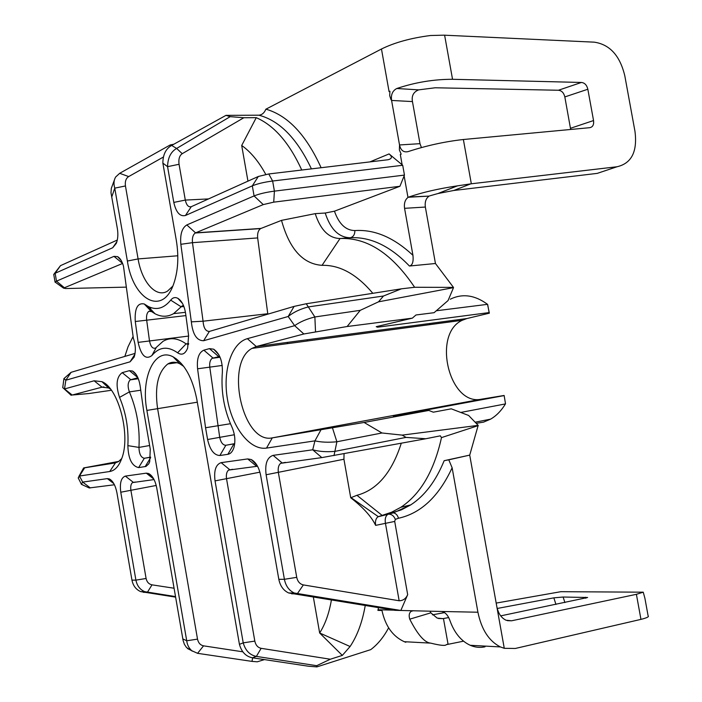 <?xml version="1.0" encoding="UTF-8"?>
<svg xmlns="http://www.w3.org/2000/svg" width="702" height="702" viewBox="0 0 702 702"><rect width="100%" height="100%" fill="white"/><g stroke="black" fill="none" stroke-linecap="round" stroke-linejoin="round"><path stroke-width="1.05" d="M71.104 372.306L65.83 380.221L63.926 378.597L71.104 372.306L135.065 353.396M133.099 336.46L128.01 346.841L124.842 356.423M151.193 307.722L149.517 309.564M173.64 144.27L170.253 144.928L170.454 146.13M54.247 273.745L60.495 265.646L117.304 240.04M53.747 274.421L55.142 273.271L112.706 247.753L116.313 243.348C117.901 239.189 118.252 234.301 117.374 228.685L110.995 192.76L111.302 188.373L114.435 179.87M436.293 310.767L487.53 304.335L489.347 313.18L489.127 312.583L377.571 327.193L376.228 326.676L412.346 318.155L415.979 314.979L434.09 312.688L448.06 300.553L453.51 287.636L378.51 301.834L383.485 296.016L308.362 306.914C300.307 308.985 293.576 312.179 288.18 316.497L203.641 340.724C196.823 340.768 192.725 334.477 191.339 321.849L180.844 244.305C179.984 234.407 181.976 227.948 186.82 224.938L254.08 195.928L252.316 185.855C257.423 183.74 264.189 182.134 272.63 181.019L402.702 165.277L402.149 164.821L400.315 154.519L401.175 154.168L399.385 149.965L399.526 144.954L391.584 100.447C390.812 94.7 392.541 90.725 396.788 88.505C415.207 82.345 433.792 79.273 452.544 79.291L581.405 82.459C584.678 82.81 586.819 85.065 587.837 89.242L564.829 96.929C563.82 92.813 561.688 90.584 558.423 90.251L435.205 87.776L418.664 89.865C413.504 91.927 411.433 95.832 412.451 101.579L391.584 100.447L390.874 99.351L389.698 95.621L389.935 91.251L389.083 91.655L381.467 49.008C394.691 42.497 411.021 38.005 430.484 35.512L444.059 35.17L594.313 42.164C609.836 44.498 619.998 55.712 624.806 75.816L634.968 131.335C637.556 151.571 631.581 163.373 617.067 166.751L597.253 173.376L453.641 190.505L437.881 193.559L457.476 185.846C438.645 188.636 422.455 192.348 408.906 196.999L407.976 197.446C405.063 199.728 403.922 203.352 404.563 208.327L425.351 207.046L435.451 263.504L453.466 287.39L414.68 287.276L401.412 288.82L306.256 303.755L294.103 306.397L209.371 331.432C205.695 331.397 203.589 327.992 203.071 321.209L191.339 321.849M412.346 318.155L347.121 326.518L303.852 333.985L294.656 325.667L247.367 338.662C231.274 343.05 222.481 371.419 227.501 399.552C232.301 427.729 250.061 450.596 266.523 448.095L314.935 440.865C321.156 442.278 328.466 442.576 336.881 441.769L381.985 432.985L364.101 422.464L428.799 410.442L393.392 416.277M381.985 432.985L402.185 435.117L406.002 437.399L425.781 438.75L321.823 457.607L312.715 449.798L273.122 455.361C267.129 457.335 264.786 463.803 266.111 474.763L284.398 579.299C285.767 586.003 289.066 590.575 294.296 593.014L400.842 610.468L441.593 611.477C445.226 612.188 447.999 615.189 449.912 620.48C454.299 632.765 461.074 641.031 470.226 645.287L500.421 646.937L504.273 648.315L515.286 648.472L640.952 619.375C646.884 617.883 649.271 616.716 648.113 615.882L644.892 598.192M400.842 610.468L394.928 610.319L288.68 592.971C283.468 590.54 280.186 585.994 278.826 579.326L260.653 475.412C259.003 467.4 255.87 462.109 251.255 459.538L247.709 458.924L221.139 462.653C215.804 464.47 213.777 470.551 215.04 480.896L243.225 642.865C245.41 650.561 249.798 655.08 256.37 656.405L316.681 665.689L330.335 659.231L342.33 655.405L319.656 632.985C325.193 624.28 329.098 613.337 331.37 600.166M388.618 627.825C383.643 637.17 377.676 644.445 370.726 649.64L316.874 666.9L308.547 666.233L252.395 657.792C245.858 656.475 241.532 651.991 239.426 644.339L196.832 399.456C192.462 377.808 184.582 363.627 173.192 356.906C154.721 346.683 140.558 377.588 146.885 410.416L186.723 640.777C187.294 644.98 188.978 648.288 191.786 650.71L197.578 653.325L251.992 661.389L252.65 657.835M192.348 651.158L186.513 647.525L184.407 644.357L183.117 640.549L156.739 487.908C155.221 480.44 152.527 475.649 148.648 473.534L146.297 473.157L125.333 476.105C121.13 477.641 119.612 483.02 120.77 492.225L135.907 580.124C137.057 585.758 139.979 589.601 144.7 591.654L175.535 596.586M175.632 597.148L140.716 591.619C136.021 589.575 133.099 585.749 131.958 580.142L116.909 492.69C115.444 485.468 112.925 480.879 109.345 478.931L107.353 478.624L82.678 482.09L81.353 484.161L83.292 485.187M118.849 461.381L83.626 467.936L84.679 467.795L79.458 476.026L109.74 471.507C114.795 470.647 118.77 466.409 121.639 458.783C131.011 435.802 118.638 388.013 101.939 381.677L94.129 380.791L64.523 388.934L62.741 387.715L63.891 378.808M110.468 389.04L108.599 387.969L102.018 387.171L72.192 395.033L64.523 388.934L65.83 380.221L130.054 361.82L134.117 357.151C135.986 351.333 135.723 344.989 133.327 338.127L123.464 266.084C122.095 261.302 120.139 258.152 117.611 256.634L113.961 256.362L122.569 263.364M56.02 282.739L55.098 282.081L56.493 281.151L113.961 256.362M163.408 157.029L128.677 176.579C125.965 178.308 124.886 181.432 125.447 185.951L114.759 188.154L127.378 261.039C133.055 299.807 162.452 316.523 173.622 284.064C178.054 271.402 178.966 256.906 176.351 240.584L162.864 163.118C162.925 154.607 165.856 148.71 171.657 145.428L225.965 115.365L230.195 116.655L243.822 117.743L256.265 117.664C274.219 125.5 289.382 142.962 301.763 170.033M243.822 117.743L182.239 153.685C179.466 155.546 178.405 159.073 179.054 164.286L167.567 166.664L173.798 202.413C176.079 212.443 179.966 216.804 185.451 215.496L252.316 185.855L258.31 176.483L268.761 173.964L388.039 159.74C392.102 158.705 392.444 156.765 389.083 153.922L402.149 164.821M205.554 427.746L197.578 368.796C196.665 358.722 198.763 352.509 203.843 350.166L209.442 348.622L213.689 349.201C219.779 353.58 222.666 361.276 222.358 372.288C220.876 391.497 224.052 409.731 231.906 427C234.959 434.029 235.635 440.856 233.942 447.481C232.652 451.544 230.633 453.825 227.869 454.326L219.893 455.51C214.057 455.282 209.959 449.947 207.599 439.505L205.554 427.746L230.431 423.718M145.121 304.519L144.252 303.975C137.539 302.597 134.538 308.45 135.275 321.516L138.127 342.383C141.155 355.651 145.735 360.047 151.869 355.572C159.178 346.814 167.76 345.893 177.606 352.799C181.888 355.598 185.24 354.019 187.662 348.052L188.592 335.521L185.591 313.346C184.372 305.835 181.792 300.825 177.86 298.324C175.149 296.946 172.762 297.551 170.691 300.14C163.908 308.503 156.37 310.582 148.069 306.379L145.121 304.519L151.579 311.574L148.877 311.293C146.955 312.767 146.209 315.663 146.639 319.963L149.491 340.856C150.649 346.534 152.659 348.947 155.502 348.113L163.057 341.295C170.2 337.144 177.869 338.004 186.065 343.866L188.548 344.445M150.263 449.227L149.701 461.749L148.701 463.917L145.963 466.426L138.619 467.602C131.853 466.058 128.264 458.731 127.861 445.638C128.738 428.773 125.965 412.688 119.542 397.393C115.567 385.082 116.462 376.834 122.227 372.648L129.431 370.665L132.485 371.025C136.328 373.324 138.882 378.281 140.146 385.898L143.673 411.118L150.263 449.227M504.273 648.315L469.717 455.115L478.185 425.368L468.629 415.47L451.263 408.818L433.318 412.188L428.799 410.442M342.33 655.405L350.087 646.516C357.265 635.793 362.32 622.139 365.224 605.572M316.874 666.9L316.681 665.689M405.826 642.286L404.264 641.698C392.769 636.416 385.337 626.008 381.967 610.477L377.895 610.371L378.045 609.757L393.84 610.152M378.518 607.704L378.045 609.757M413.162 610.775L411.161 611.345C409.143 612.899 408.669 615.505 409.749 619.164C417.664 634.713 424.666 642.707 430.756 643.137C440.198 645.48 445.375 645.989 446.288 644.673L463.539 641.18M441.593 611.477L477.922 612.223C481.475 629.562 488.978 641.137 500.421 646.937M400.903 610.319L407.678 594.655L394.7 521.428L395.34 519.366L398.473 518.26C397.613 515.242 395.954 513.434 393.48 512.846L391.777 512.908L401.439 509.827L410.714 504.905C424.701 495.823 435.845 481.081 444.155 460.696L448.771 459.828L452.132 467.769L477.922 612.223M429.993 611.196L430.852 612.837L437.17 618.085L442.953 618.637L448.657 617.567M485.012 646.814C480.019 647.902 475.096 647.393 470.226 645.287M497.227 608.467L553.843 597.85L563.118 597.025L587.609 597.499L500.71 615.873M496.788 606.484C498.218 613.381 501.298 617.962 506.028 620.217L511.574 620.787L636.398 594.313L643.251 592.181L644.919 598.332M448.771 459.828L469.717 455.115L444.155 460.696M344.059 453.799L343.927 459.231L350.728 497.771C363.224 507.493 371.525 516.698 375.631 525.368C375.052 521.305 375.824 518.453 377.939 516.812L391.611 512.214L400.851 507.283C420.542 494.19 434.09 470.972 441.488 437.609L478.229 425.614M407.678 594.655C405.914 598.666 403.071 600.701 399.157 600.763L385.38 522.955C384.801 518.91 385.582 516.075 387.715 514.434L391.777 512.908M321.823 457.607L280.695 463.32C278.527 465.075 277.764 468.19 278.387 472.665L296.727 577.342C297.666 581.581 299.877 584.108 303.361 584.915L399.157 600.763M257.537 466.233L228.615 470.086C226.649 471.683 225.965 474.631 226.562 478.931L254.817 641.101C255.721 645.182 257.818 647.586 261.135 648.323L330.335 659.231M313.39 597.288L319.656 632.985L350.087 646.516M261.135 648.323L256.37 656.405L252.395 657.792M183.731 366.409L179.879 363.82C175.588 361.688 171.569 361.723 167.848 363.943C158.003 371.841 154.58 386.688 157.573 408.485L197.516 639.127C198.35 642.918 200.36 645.156 203.554 645.84L242.831 651.816M203.554 645.84L197.578 653.325M264.408 659.608L257.265 661.802L251.992 661.389M286.986 342.444L287.864 343.594M307.458 339.724L307.134 341.014M408.906 196.999L429.168 196.095C425.991 198.218 424.719 201.869 425.351 207.046M421.428 147.569L419.989 143.673L412.451 101.579M414.619 287.285C391.97 253.589 367.111 237.337 340.031 238.522C328.764 238.206 320.498 229.914 315.224 213.645L325.219 213.031L334.45 211.188L399.938 186.276L273.727 202.158L263.25 204.598L195.244 233.011C192.962 234.705 192.041 237.925 192.471 242.673L203.071 321.209L267.769 313.733L267.769 314.18M435.451 263.504L409.424 266.023C390.215 246.016 370.437 236.6 350.079 237.75C338.768 237.443 330.484 229.203 325.219 213.031M402.702 165.277L404.457 175.088L399.938 186.276M409.424 266.023C412.434 265.374 413.61 261.811 412.952 255.335L404.563 208.327M372.815 293.278C356.66 274.175 339.742 264.865 322.042 265.338C302.904 264.005 289.399 249.008 281.52 220.367L315.224 213.645M281.52 220.367L260.635 228.58C258.266 230.221 257.274 233.336 257.66 237.925L267.769 313.733M429.738 195.849L437.881 193.559M587.837 89.242L593.55 120.551C594.05 124.745 592.751 127.123 589.654 127.694L463.373 139.514C444.963 141.55 426.526 145.586 408.064 151.623C403.597 152.606 400.745 150.386 399.526 144.954L419.989 143.673M463.373 139.514L471.332 183.784L457.476 185.846M311.416 168.875C297.051 138.496 279.545 120.604 258.889 115.198C262.03 114.882 264.347 112.89 265.839 109.222L381.467 49.008M150.623 457.274L144.331 458.274C140.944 457.537 139.163 453.922 138.961 447.411C140.023 427.992 136.829 409.485 129.379 391.9C127.501 386.407 127.773 382.397 130.212 379.87L137.917 377.755M183.512 305.563L182.134 305.914L173.631 313.618C167.576 317.067 161.355 317.102 154.966 313.724L151.579 311.574L152.817 311.442M234.705 443.699L225.842 445.27C222.938 445.191 220.893 442.558 219.708 437.372L209.784 367.207C209.345 362.855 210.152 359.889 212.215 358.31L219.717 356.458M404.457 175.088L274.412 191.137C265.97 192.269 259.196 193.857 254.08 195.928L263.25 204.598M179.054 164.286L185.302 200.079C186.478 205.186 188.469 207.397 191.269 206.695L258.31 176.483M265.768 174.421C258.722 161.486 250.693 151.843 241.699 145.481L247.955 181.142M258.889 115.198L225.965 115.365M241.699 145.481L256.265 117.664M182.239 153.685L176.632 148.447C170.814 151.755 167.796 157.827 167.567 166.664L162.864 163.118M170.253 144.928L119.691 173.306L115.681 176.983C113.803 180.107 113.496 183.827 114.759 188.154L111.846 196.718M230.195 116.655L176.632 148.447L171.657 145.428M128.677 176.579L119.691 173.306M125.447 185.951L138.092 258.924C141.804 282.046 156.072 298.28 167.471 291.146L172.797 286.162M172.78 363.267L173.534 362.241M175.816 359.617L176.492 358.968M72.192 395.033L88.908 393.532L111.39 390.268M114.426 484.766L89.233 487.951M90.321 487.925L82.678 482.09L79.458 476.026L78.343 478.211M496.182 603.088L560.854 591.689L643.251 592.181M432.441 614.838L444.603 612.592M126.342 287.127L65.751 288.54L63.54 288.127L122.604 263.452M84.679 467.795L115.067 462.951L118.41 461.67L121.718 458.573M303.852 333.985L256.283 346.525L252 348.376C224.57 363.031 242.769 444.401 272.288 437.872L364.101 422.464M489.347 313.18L466.856 318.55L462.162 320.314C431.923 334.064 449.183 406.168 481.318 399.21L504.133 395.463L505.501 403.711L504.133 395.463M504.045 395.603L393.366 416.119M332.546 428.123L336.881 441.769L334.889 451.368C326.544 452.097 319.156 451.579 312.715 449.798L314.935 440.865L320.788 430.133M406.002 437.399L334.889 451.368L334.003 455.642M383.485 296.016L401.412 288.82M378.51 301.834L360.24 310.337L314.865 316.971C306.686 318.989 299.947 321.885 294.656 325.667L288.18 316.497L294.103 306.397M402.185 435.117L478.185 425.368M425.781 438.75L440.347 435.837L441.488 437.609M315.523 331.616L314.865 316.971L306.256 303.755M360.24 310.337L347.121 326.518M350.728 497.771L356.932 495.296C377.079 489.961 391.856 472.621 401.272 443.269M154.063 479.58L132.529 482.581C130.905 483.915 130.37 486.556 130.923 490.487L146.095 578.483C146.885 582.046 148.859 584.161 152.009 584.845L174.087 588.232M197.516 639.127L186.723 640.777L182.845 638.908M254.817 641.101L243.225 642.865L239.426 644.339M476.21 423.324L483.573 422.13L490.584 419.147C496.402 415.786 501.351 410.714 505.431 403.922L505.501 403.711M487.53 304.335C474.798 294.998 462.381 293.296 450.272 299.21M430.028 323.447L429.554 324.666M460.731 412.451L505.431 403.922M377.43 326.377L377.571 327.193M487.671 304.51L489.127 312.583M471.332 183.784L617.067 166.751M570.673 129.475L564.829 96.929M278.826 579.326L284.398 579.299L296.727 577.342M131.958 580.142L135.907 580.124L146.095 578.483M60.495 265.646L55.142 273.271L56.493 281.151L64.277 287.662M398.473 518.26C420.928 513.311 438.811 496.481 452.132 467.769M409.749 619.164L430.852 612.837M585.819 598.236L585.521 597.253M636.398 594.313L640.952 619.375M395.34 519.366C393.883 515.873 391.628 514.145 388.592 514.154M400.851 507.283L410.714 504.905L393.48 512.846L378.264 516.628L350.991 497.613M375.631 525.368L394.7 521.428M266.111 474.763L343.927 459.231M303.361 584.915L297.236 593.866L291.611 593.804M215.04 480.896L259.915 472.174M197.306 402.193L146.885 410.416M322.042 265.338L340.031 238.522L350.079 237.75C353.246 237.092 354.843 234.696 354.879 230.563C345.761 230.44 338.952 223.982 334.45 211.188M407.976 197.446L404.133 175.895M412.952 255.335C393.901 237.53 374.543 229.273 354.879 230.563M186.82 224.938L195.56 232.853L260.968 228.422M321.112 167.725C306.265 134.995 287.873 115.479 265.935 109.17M389.083 153.922L369.866 161.908M418.664 89.865L396.788 88.505M145.165 466.628L150.57 457.765M138.619 467.602L144.331 458.274L150.632 457.116M127.861 445.638L138.961 447.411L149.623 445.524M119.542 397.393L129.379 391.9L140.742 390.215M122.227 372.648L130.748 379.642L138.259 378.58M129.431 370.665L137.846 377.606M185.89 315.593L135.275 321.516M188.662 336.056L138.127 342.383M156.344 347.35L151.869 355.572M188.68 343.541L186.065 343.866L177.606 352.799M170.691 300.14L181.151 306.8L183.889 306.511M207.599 439.505L234.345 434.749M219.893 455.51L225.842 445.27L234.705 443.638M197.578 368.796L222.218 365.452M203.843 350.166L212.943 357.994L219.972 357.037M209.442 348.622L218.576 356.502L219.208 356.423M227.869 454.326L233.845 443.997M203.641 340.724L209.371 331.432M257.66 237.925L192.471 242.673L180.844 244.305M273.727 202.158L274.412 191.137L272.63 181.019L268.761 173.964M116.918 241.585L112.706 247.753M173.798 202.413L185.302 200.079L208.529 198.92M191.269 206.695L185.451 215.496M127.378 261.039L138.092 258.924L177.817 255.774M94.129 380.791L102.018 387.171L103.949 386.899M113.829 483.634L107.353 478.624M511.574 620.787L507.274 620.647M442.953 618.637L438.425 618.488M564.899 602.57L563.118 597.025M555.949 604.431L553.843 597.85M446.288 644.673L448.034 644.059L443.453 618.541M134.916 354.264L130.054 361.82M115.444 462.881L109.74 471.507M247.367 338.662L256.283 346.525L466.856 318.55M481.318 399.21L272.288 437.872L266.523 448.095M356.932 495.296L381.993 515.286M282.011 462.82L273.122 455.361M256.441 466.172L247.709 458.924M120.77 492.225L156.221 485.459M152.009 584.845L147.35 592.374L143.366 592.33M133.283 482.3L125.333 476.105M153.791 479.071L146.297 473.157M229.712 469.673L221.139 462.653M452.544 79.291L444.612 35.197M581.405 82.459L558.423 90.251M593.55 120.551L570.524 128.273M470.796 183.845L453.773 190.496M404.264 641.698L430.756 643.137M411.161 611.345L413.101 610.775M388.539 514.162L377.939 516.812M179.879 363.82L173.192 356.906M177.027 362.697L167.848 363.943M429.168 196.095L408.336 197.244M138.32 378.729L130.212 379.87M136.346 374.815L132.485 371.025M151.149 311.302L144.252 303.975M151.105 311.056L148.877 311.293M183.591 305.756L182.134 305.914M182.494 303.457L177.86 298.324M148.069 306.379L154.966 313.724M185.433 312.329L173.631 313.618M218.919 354.879L213.689 349.201M220.059 357.239L212.215 358.31M260.635 228.58L195.244 233.011M89.408 488.03L81.406 484.354M112.592 481.73L109.345 478.931M53.729 274.342L55.081 282.186M63.54 288.127L55.098 282.081M121.262 260.609L117.611 256.634M71.209 395.349L64.022 388.768M108.599 387.969L101.939 381.677M83.617 467.953L78.738 476.702M81.353 484.161L78.168 477.825M462.162 320.314L252 348.376M285.433 462.372L280.695 463.32M288.68 592.971L294.296 593.014M256.923 465.172L251.255 459.538M140.716 591.619L144.7 591.654M135.381 482.028L132.529 482.581M152.483 476.956L148.648 473.534M191.786 650.71L187.548 648.569M232.625 469.287L228.615 470.086M475.14 422.209L490.584 419.147"/></g></svg>
